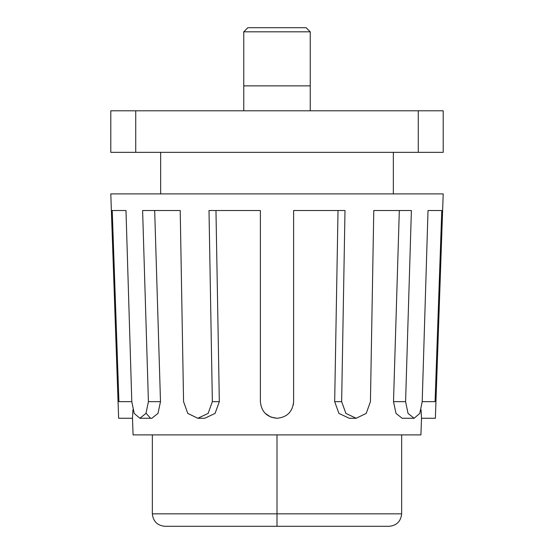 <?xml version="1.0" encoding="UTF-8"?>
<svg xmlns="http://www.w3.org/2000/svg" width="554" height="554" viewBox="0 0 554 554"><rect width="100%" height="100%" fill="white"/><g stroke="black" fill="none" stroke-linecap="round" stroke-linejoin="round"><path stroke-width="0.83" d="M418.27 152.35L110.8 152.35L110.8 110.8L443.2 110.8L443.2 152.35L418.27 152.35L418.27 110.8M243.76 31.813L247.873 27.7L306.127 27.7L310.24 31.813L243.76 31.813L243.76 110.8M243.76 85.87L310.24 85.87L310.24 110.8M389.185 526.3C396.706 525.511 400.861 521.356 401.65 513.835C400.861 521.356 396.706 525.511 389.185 526.3L164.815 526.3C157.294 525.511 153.139 521.356 152.35 513.835L152.35 434.89L133.078 434.89L132.496 418.27L118.632 418.27L110.8 193.9L443.2 193.9L435.368 418.27L421.504 418.27L421.075 409.801M146.263 413.429L150.259 417.951M152.35 434.89L420.922 434.89L421.504 418.27M112.22 210.52L118.923 401.65L112.22 210.52L125.987 210.52L131.797 401.65L134.207 413.409L139.85 418.27L145.958 413.409L148.417 401.65L142.607 210.52L180.216 210.52L183.568 401.65L187.778 413.409L197.82 418.27L208.124 413.409L212.355 401.65L209.003 210.52L260.38 210.52L260.38 401.65C261.37 411.747 266.91 417.287 277 418.27C287.09 417.294 292.63 411.754 293.62 401.65L293.301 404.891M338.03 210.52L334.671 401.65L341.645 401.65L344.997 210.52L293.62 210.52L293.62 401.65M341.645 401.65L345.876 413.409L356.18 418.27L366.222 413.409L370.432 401.65L373.784 210.52L411.393 210.52L405.583 401.65L408.042 413.409L414.15 418.27L419.794 413.409L422.203 401.65L435.077 401.65L441.78 210.52L435.077 401.65C435.271 423.097 435.271 423.097 435.077 401.65M441.78 210.52L428.013 210.52L422.203 401.65M139.85 418.27L151.858 418.27L158.001 413.402L160.494 401.65L154.677 210.52M197.82 418.27L204.751 418.27L215.077 413.402L219.329 401.65L215.97 210.52M399.323 210.52L393.506 401.65L405.583 401.65M132.925 409.801L132.496 418.27M118.923 401.65C118.729 423.097 118.729 423.097 118.923 401.65L131.797 401.65M414.15 418.27L402.142 418.27L395.999 413.402L393.506 401.65M356.18 418.27L349.249 418.27L338.916 413.402L334.671 401.65M276.931 418.27L270.657 417.01M270.622 416.996L265.269 413.423M277 526.3L277 434.89M164.815 526.3C157.294 525.511 153.139 521.356 152.35 513.835L401.65 513.835L401.65 434.89M135.73 152.35L135.73 110.8M160.494 401.65L148.417 401.65M219.329 401.65L212.355 401.65M393.34 152.35L393.34 193.9M160.66 152.35L160.66 193.9M310.24 31.813L310.24 85.87"/></g></svg>
